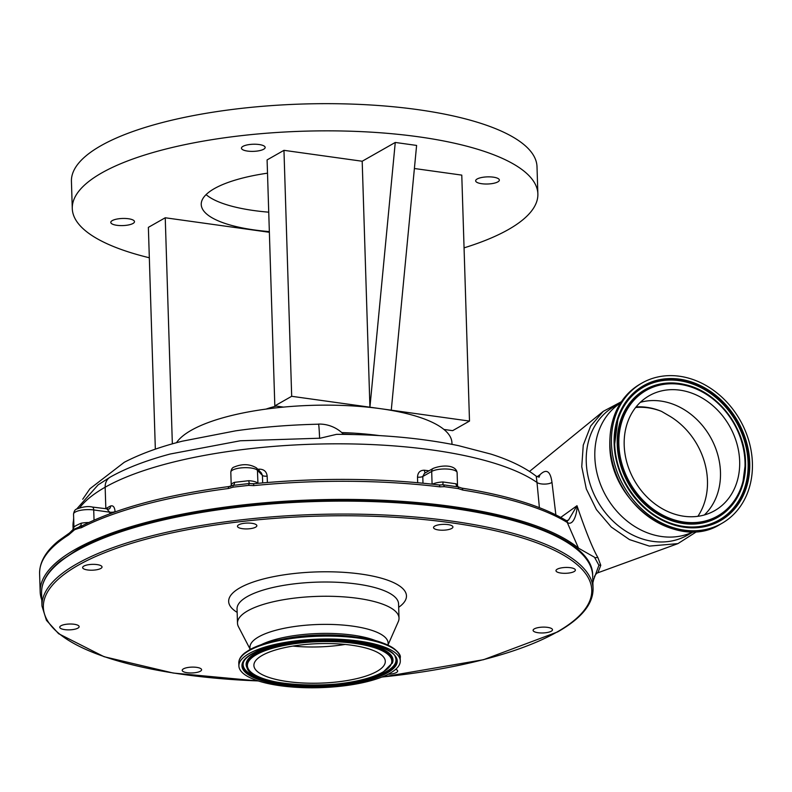 <?xml version="1.0" encoding="UTF-8"?>
<svg xmlns="http://www.w3.org/2000/svg" width="792" height="792" viewBox="0 0 792 792"><rect width="100%" height="100%" fill="white"/><g stroke="black" fill="none" stroke-linecap="round" stroke-linejoin="round"><path stroke-width="1.19" d="M292.882 646.084A65.726 19.76 178.2 0 0 345.173 644.441M262.221 655.39A65.726 19.76 178.2 0 0 253.895 665.448A65.726 19.76 178.2 0 0 303.356 683.011A65.726 19.76 178.2 0 0 376.972 671.378A65.726 19.76 178.2 0 0 385.298 661.32A65.726 19.76 178.2 0 0 335.838 643.767A65.726 19.76 178.2 0 0 262.221 655.39M434.758 526.096A9.702 2.921 178.2 0 0 433.531 527.581A9.702 2.921 178.2 0 0 440.827 530.175A9.702 2.921 178.2 0 0 451.697 528.462A9.702 2.921 178.2 0 0 452.925 526.977A9.702 2.921 178.2 0 0 445.619 524.383A9.702 2.921 178.2 0 0 434.758 526.096M557.212 569.201A9.702 2.921 178.2 0 0 555.984 570.686A9.702 2.921 178.2 0 0 563.28 573.279A9.702 2.921 178.2 0 0 574.151 571.557A9.702 2.921 178.2 0 0 575.378 570.072A9.702 2.921 178.2 0 0 568.082 567.478A9.702 2.921 178.2 0 0 557.212 569.201M534.323 628.868A9.702 2.921 178.2 0 0 533.095 630.353A9.702 2.921 178.2 0 0 540.392 632.937A9.702 2.921 178.2 0 0 551.262 631.224A9.702 2.921 178.2 0 0 552.489 629.739A9.702 2.921 178.2 0 0 545.193 627.145A9.702 2.921 178.2 0 0 534.323 628.868M388.159 674.239A9.702 2.921 178.2 0 0 396.436 672.507A9.702 2.921 178.2 0 0 397.663 671.022A9.702 2.921 178.2 0 0 395.663 669.329M183.427 668.864A9.702 2.921 178.2 0 0 182.2 670.349A9.702 2.921 178.2 0 0 189.506 672.933A9.702 2.921 178.2 0 0 200.366 671.22A9.702 2.921 178.2 0 0 201.594 669.735A9.702 2.921 178.2 0 0 194.297 667.141A9.702 2.921 178.2 0 0 183.427 668.864M60.974 625.759A9.702 2.921 178.2 0 0 59.746 627.244A9.702 2.921 178.2 0 0 67.053 629.838A9.702 2.921 178.2 0 0 77.913 628.125A9.702 2.921 178.2 0 0 79.141 626.64A9.702 2.921 178.2 0 0 71.844 624.047A9.702 2.921 178.2 0 0 60.974 625.759M83.863 566.092A9.702 2.921 178.2 0 0 82.635 567.577A9.702 2.921 178.2 0 0 89.941 570.171A9.702 2.921 178.2 0 0 100.802 568.458A9.702 2.921 178.2 0 0 102.029 566.973A9.702 2.921 178.2 0 0 94.733 564.379A9.702 2.921 178.2 0 0 83.863 566.092M238.689 524.819A9.702 2.921 178.2 0 0 237.461 526.304A9.702 2.921 178.2 0 0 244.758 528.888A9.702 2.921 178.2 0 0 255.628 527.175A9.702 2.921 178.2 0 0 256.856 525.69A9.702 2.921 178.2 0 0 249.559 523.096A9.702 2.921 178.2 0 0 238.689 524.819M388.169 644.579L398.297 621.621A80.804 24.295 178.2 0 0 399.019 618.126A80.804 24.295 178.2 0 0 338.214 596.544A80.804 24.295 178.2 0 0 247.718 610.84A80.804 24.295 178.2 0 0 237.491 623.205A80.804 24.295 178.2 0 0 238.422 626.64L249.985 648.925M388.189 645.203L388.12 643.094A69.122 20.79 178.2 0 0 336.105 624.621A69.122 20.79 178.2 0 0 258.687 636.857A69.122 20.79 178.2 0 0 249.935 647.43L250.005 649.539M390.07 673.21A80.734 24.275 178.2 0 0 400.297 660.855A80.734 24.275 178.2 0 0 339.54 639.283A80.734 24.275 178.2 0 0 249.124 653.568A80.734 24.275 178.2 0 0 238.897 665.923A80.734 24.275 178.2 0 0 299.653 687.496A80.734 24.275 178.2 0 0 390.07 673.21M697.01 531.452L677.922 543.619L649.341 546.104L629.482 539.599L611.295 527.066L596.445 509.652L586.298 488.912L581.754 466.676L583.259 445.104L590.664 426.076L603.286 411.325L621.334 401.762M78.656 528.353L74.626 529.709L68.548 534.986A277.042 83.309 178.2 0 0 39.6 573.705L40.174 591.822A277.042 83.309 -1.8 0 1 75.25 549.43A277.042 83.309 -1.8 0 1 340.986 499.405A277.042 83.309 -1.8 0 1 578.507 548.173L567.26 522.472A277.042 83.309 178.2 0 0 462.756 490.05L458.34 488.615L444.362 486.664L439.788 486.842A277.042 83.309 178.2 0 0 253.648 485.625L248.619 485.377L233.224 487.139L228.344 488.515A277.042 83.309 178.2 0 0 81.358 527.7L78.656 528.353A2.713 2.346 89.1 0 1 80.329 526.096A4.079 1.772 79.5 0 0 81.22 523.205A13.583 4.079 -1.8 0 1 88.754 522.542M41.788 600.019A277.042 83.309 -1.8 0 1 40.174 591.822M318.493 424.195A33.947 0.96 88.7 0 1 318.513 424.185A33.947 0.96 88.7 0 1 319.364 433.105A33.947 0.96 88.7 0 1 319.602 438.224L240.263 440.778L170.191 454.014C146.114 460.459 126.156 468.141 110.306 477.061A13.583 11.246 60.4 0 0 105.158 487.219L105.831 508.583A240.372 72.28 -1.8 0 1 110.543 506.019A4.079 3.297 -117.6 0 1 108.95 509.088L92.298 507.038A4.079 1.921 -82.1 0 1 93.723 509.949L94.04 520.136M560.736 517.404L576.992 505.722C585.714 531.313 592.693 548.618 597.93 557.637L600.772 565.32L597.881 572.784L677.764 543.678M343.243 433.976A134.788 40.531 -1.8 0 1 354.103 434.551M266.112 409.078A62.469 18.78 -1.8 0 1 276.398 406.098M611.454 443.381A80.734 66.884 -119.6 0 1 642.055 383.001A80.734 66.884 -119.6 0 1 713.721 390.466A80.734 66.884 -119.6 0 1 752.4 463.023A80.734 66.884 -119.6 0 1 721.799 523.403A80.734 66.884 -119.6 0 1 650.133 515.938A80.734 66.884 -119.6 0 1 611.454 443.381M693.495 531.66A74.012 61.311 -119.6 0 1 594.832 456.974A74.012 61.311 -119.6 0 1 620.463 403.088M693.663 531.66L687.416 535.204A74.012 61.311 -119.6 0 1 621.71 528.373A74.012 61.311 -119.6 0 1 586.248 461.855A74.012 61.311 -119.6 0 1 614.295 406.494L620.552 402.95M640.342 402.326A66.132 54.787 -119.6 0 1 720.472 472.141A66.132 54.787 -119.6 0 1 704.336 514.978M739.659 461.251A66.132 54.787 -119.6 0 1 714.592 510.711A66.132 54.787 -119.6 0 1 655.885 504.603A66.132 54.787 -119.6 0 1 624.195 445.163A66.132 54.787 -119.6 0 1 649.262 395.693A66.132 54.787 -119.6 0 1 707.969 401.811A66.132 54.787 -119.6 0 1 739.659 461.251M635.62 407.524A67.498 55.915 -119.6 0 1 661.508 411.375L670.26 416.483A67.904 56.252 -119.6 0 1 707.464 480.625A67.904 56.252 -119.6 0 1 697.881 516.315M497.851 181.883A11.86 3.564 178.2 0 0 499.356 180.061A11.86 3.564 178.2 0 0 490.436 176.893A11.86 3.564 178.2 0 0 477.16 178.992A11.86 3.564 178.2 0 0 475.655 180.814A11.86 3.564 178.2 0 0 484.575 183.982A11.86 3.564 178.2 0 0 497.851 181.883M263.657 149.243A11.86 3.564 178.2 0 0 265.162 147.431A11.86 3.564 178.2 0 0 256.232 144.263A11.86 3.564 178.2 0 0 242.956 146.362A11.86 3.564 178.2 0 0 241.461 148.173A11.86 3.564 178.2 0 0 250.381 151.341A11.86 3.564 178.2 0 0 263.657 149.243M132.987 223.473A11.86 3.564 178.2 0 0 134.492 221.651A11.86 3.564 178.2 0 0 125.572 218.483A11.86 3.564 178.2 0 0 112.296 220.582A11.86 3.564 178.2 0 0 110.791 222.394A11.86 3.564 178.2 0 0 119.711 225.562A11.86 3.564 178.2 0 0 132.987 223.473M451.985 444.342L451.935 442.827A139.204 41.857 178.2 0 0 443.926 429.442A139.204 41.857 178.2 0 0 380.596 408.692A139.204 41.857 178.2 0 0 283.526 407.098A139.204 41.857 178.2 0 0 191.298 430.264A139.204 41.857 178.2 0 0 176.468 442.728M464.053 247.866A232.907 70.033 178.2 0 0 508.375 229.561A232.907 70.033 178.2 0 0 537.867 193.911A232.907 70.033 178.2 0 0 362.607 131.69A232.907 70.033 178.2 0 0 101.772 172.904A232.907 70.033 178.2 0 0 72.28 208.543A232.907 70.033 178.2 0 0 149.332 257.766M537.867 193.911L537.006 166.726A232.907 70.033 178.2 0 0 361.756 104.504A232.907 70.033 178.2 0 0 100.921 145.718A232.907 70.033 178.2 0 0 71.428 181.358L72.28 208.543M267.508 173.171A103.891 31.244 178.2 0 0 214.385 188.595A103.891 31.244 178.2 0 0 201.237 204.494A103.891 31.244 178.2 0 0 269.349 231.601M206.078 194.624A103.891 31.244 178.2 0 0 268.736 212.177M443.926 429.442L452.638 430.66L469.498 421.077L291.684 396.297L274.824 405.88L283.526 407.098M469.498 421.077L461.776 175.111L414.394 168.508M362.192 161.241L369.923 407.207L395.267 142.451L362.192 161.241L283.962 150.332L267.092 159.915L274.824 405.88M395.267 142.451L416.602 145.431L391.268 410.177M269.369 232.284L165.241 217.77L148.371 227.353L155.341 449.163M172.349 443.867L165.241 217.77M379.368 435.59A139.204 41.857 178.2 0 0 341.738 432.561M291.684 396.297L283.962 150.332M661.508 411.375A67.825 56.182 60.4 0 0 636.105 406.91M432.085 484.13L431.69 471.428L422.779 476.487L424.443 473.368L433.234 468.379C442.451 464.755 455.925 464.746 457.113 472.646A13.583 4.079 178.2 0 0 446.896 469.022A13.583 4.079 178.2 0 0 431.69 471.428A4.079 3.376 -119.6 0 1 433.234 468.379M256.45 467.894L261.4 473.012L262.429 475.438L257.44 470.28A13.583 4.079 178.2 0 0 245.956 467.666A13.583 4.079 178.2 0 0 232.521 470.121A13.583 4.079 178.2 0 0 230.809 472.2C231.284 469.22 232.373 467.508 234.066 467.072C242.283 463.637 249.737 463.914 256.45 467.894A4.079 3.752 -44.1 0 1 257.44 470.28L257.935 483.328M107.187 509.355L109.692 512.167L93.723 509.949A13.583 4.079 178.2 0 0 75.26 512.048A13.583 4.079 178.2 0 0 73.537 514.127C74.012 511.157 75.091 509.454 76.794 509.008C83.13 506.682 88.298 506.029 92.298 507.038M73.973 527.323C73.844 526.69 76.26 525.314 81.22 523.205M81.358 527.7A2.713 2.188 62.9 0 1 82.427 525.65L82.427 525.65C117.959 507.84 166.775 494.812 228.858 486.565L228.858 486.565A2.713 0.802 82.6 0 1 229.126 486.674L233.006 485.387A4.079 2.911 69.4 0 0 234.531 482.328L248.837 480.704A13.583 4.079 -1.8 0 1 257.845 483.229A4.079 3.752 135.9 0 0 257.845 483.328M439.184 485.041L442.946 484.763L442.985 481.972L455.974 483.783A13.583 4.079 -1.8 0 1 457.519 485.595L458.014 486.932M425.304 472.883A4.079 1.792 97.1 0 1 424.462 470.23C420.087 470.191 417.77 472.497 417.503 477.15A4.079 1.228 -1.8 0 0 422.779 476.487L422.987 483.179M259.073 470.606A4.079 0.881 84.2 0 0 259.103 469.151C263.885 469.161 266.577 471.497 267.171 476.16L267.369 482.486M115.088 511.879L115.078 511.622C114.662 507.038 113.147 505.167 110.543 506.019M73.537 514.127L73.943 527.106L72.824 529.69L82.427 525.65M228.344 488.515A2.713 0.802 82.6 0 1 228.858 486.565L233.006 485.387L249.599 483.496A4.079 1.198 93.8 0 1 248.837 480.704M248.619 485.377A2.713 0.812 99.5 0 1 249.599 483.496L253.46 483.823M441.144 484.942L438.907 484.922A2.713 1.178 96.9 0 1 439.788 486.842M457.657 486.704A4.079 3.455 118.7 0 1 457.627 486.684L457.627 486.684A4.079 3.455 118.7 0 1 455.974 483.783M444.362 486.664A2.713 1.396 80.2 0 0 442.946 484.763L458.004 486.852A2.713 1.079 114.5 0 1 458.073 486.882L458.073 486.882A2.713 1.079 114.5 0 1 458.34 488.615M566.765 520.928L568.547 520.067L576.992 505.722C577.457 510.8 574.23 526.185 567.537 522.72L567.26 522.472A2.713 2.356 121.5 0 0 566.231 520.572L566.448 520.71A2.713 2.317 119.4 0 1 567.537 522.72M539.392 507.642L536.996 482.467A8.148 2.792 179.3 0 0 544.431 484.1A8.148 2.792 179.3 0 0 551.974 482.358L555.865 514.859M319.612 438.342L319.602 438.224A33.947 0.96 88.7 0 1 319.612 438.342L336.531 434.343C381.734 434.412 422.403 438.194 458.558 445.668L490.872 454.083C509.801 460.073 524.918 467.448 536.224 476.22L539.312 477.061M318.433 424.195A33.947 0.96 88.7 0 1 318.503 424.076A33.947 0.96 88.7 0 1 319.602 438.204M79.606 507.85A253.955 76.369 -1.8 0 1 105.158 487.219A240.372 72.28 178.2 0 1 328.977 443.867A240.372 72.28 178.2 0 1 536.996 482.467L536.224 476.22M538.669 477.121A8.148 7.098 54.2 0 0 540.045 474.655C546.421 468.508 550.4 471.072 551.974 482.358M39.6 573.705C39.481 561.993 45.946 550.915 59.014 540.461L69.518 532.986A2.713 2.307 57.6 0 0 68.548 534.986M69.518 532.986L71.181 531.353A2.713 1.98 39.8 0 0 70.854 532.778M233.006 485.387A2.713 0.505 68 0 0 233.224 487.139M254.183 483.813A2.713 0.564 84.4 0 0 254.004 483.704L254.004 483.704A2.713 0.564 84.4 0 0 253.648 485.625M457.687 486.714L461.756 488.1A2.713 1.386 99 0 1 462.756 490.05M566.339 520.651A2.713 2.317 119.4 0 1 566.448 520.71L568.547 520.067M537.144 476.764L540.045 474.655M578.507 548.173L594.505 557.251L598.92 565.25L593.554 579.912A277.042 83.309 -1.8 0 1 592.881 582.704M594.832 557.816A8.148 7.405 150.1 0 1 597.93 557.637M392.258 663.34A73.25 22.027 178.2 0 0 342.273 641.144A73.25 22.027 178.2 0 0 255.638 653.836A73.25 22.027 178.2 0 0 247.074 667.904C251.806 688.099 353.113 691.505 383.17 672.081L392.446 662.874A73.458 22.087 178.2 0 0 342.322 640.609A73.458 22.087 178.2 0 0 255.44 653.341A73.458 22.087 178.2 0 0 246.856 667.448L247.074 667.904M382.665 672.17A72.25 21.73 178.2 0 0 354.786 643.401A72.25 21.73 178.2 0 0 256.529 654.598A72.25 21.73 178.2 0 0 284.407 683.377A72.25 21.73 178.2 0 0 382.665 672.17M41.57 593.079C41.372 582.021 47.619 571.349 60.311 561.073L76.992 549.876C123.74 522.779 218.236 503.286 315.345 500.584C461.885 495.297 594.238 529.699 592.663 575.764A275.685 82.903 178.2 0 0 385.219 502.108A275.685 82.903 178.2 0 0 76.478 550.886A275.685 82.903 178.2 0 0 41.57 593.079L41.976 606.029L46.451 620.324L58.628 633.709L104.069 656.707L173.23 673.042L258.509 681.001M592.663 575.764L593.069 588.703A275.685 82.903 178.2 0 0 385.625 515.057A275.685 82.903 178.2 0 0 76.883 563.835A275.685 82.903 178.2 0 0 41.976 606.029M398.683 607.296A88.951 26.75 178.2 0 0 357.469 573.606A88.951 26.75 178.2 0 0 239.917 587.842A88.951 26.75 178.2 0 0 237.155 612.374M399.019 618.126L398.574 603.88A80.804 24.295 178.2 0 0 337.768 582.298A80.804 24.295 178.2 0 0 247.272 596.594A80.804 24.295 178.2 0 0 237.046 608.969L237.491 623.205M381.892 677.041A274.329 82.487 178.2 0 0 557.014 632.026A274.329 82.487 178.2 0 0 451.163 522.769A274.329 82.487 178.2 0 0 78.111 565.29A274.329 82.487 178.2 0 0 258.281 680.932M376.645 641.045A69.122 20.79 178.2 0 0 261.251 644.668M397.663 652.202A80.022 24.067 178.2 0 0 358.776 637.421L354.024 636.748A70.557 21.216 178.2 0 0 283.566 638.966L278.863 639.936A80.022 24.067 178.2 0 0 249.629 649.777M238.808 663.023A80.734 24.275 178.2 0 1 249.035 650.668A80.734 24.275 178.2 0 1 339.451 636.382A80.734 24.275 178.2 0 1 400.198 657.954C402.257 652.361 386.387 640.312 358.776 637.421A80.022 24.067 178.2 0 0 278.863 639.936C266.449 642.51 256.638 645.817 249.44 649.856L244.995 652.786C240.857 655.954 238.798 659.36 238.808 663.023L238.897 665.923M387.397 672.834A77.675 23.354 178.2 0 0 357.43 641.896A77.675 23.354 178.2 0 0 251.797 653.935A77.675 23.354 178.2 0 0 281.764 684.872A77.675 23.354 178.2 0 0 387.397 672.834M386.506 672.071A76.675 23.057 178.2 0 0 395.465 657.35C390.525 637.134 282.932 633.58 252.292 653.846C247.5 656.627 244.57 659.38 243.5 662.122A76.675 23.057 178.2 0 0 295.812 685.357A76.675 23.057 178.2 0 0 386.506 672.071M243.599 661.894A76.468 22.998 178.2 0 0 296.248 684.852A76.468 22.998 178.2 0 0 386.308 671.576A76.468 22.998 178.2 0 0 395.357 657.132M618.859 444.411A72.25 59.855 -119.6 0 1 679.764 384.328A72.25 59.855 -119.6 0 1 744.995 461.993A72.25 59.855 -119.6 0 1 684.09 522.077A72.25 59.855 -119.6 0 1 618.859 444.411M617.661 444.48A73.25 60.687 -119.6 0 1 685.337 384.684A73.25 60.687 -119.6 0 1 745.539 462.3A73.25 60.687 -119.6 0 1 742.52 485.367A73.25 60.687 -119.6 0 1 672.794 520.651A73.25 60.687 -119.6 0 1 617.661 444.48M742.49 485.476A73.458 60.855 -119.6 0 1 742.451 485.595A73.458 60.855 -119.6 0 1 672.537 520.978A73.458 60.855 -119.6 0 1 617.235 444.589A73.458 60.855 -119.6 0 1 685.1 384.625A73.458 60.855 -119.6 0 1 685.219 384.655M617.8 420.027A76.468 63.35 -119.6 0 1 690.604 383.328A76.468 63.35 -119.6 0 1 748.103 462.825A76.468 63.35 -119.6 0 1 677.576 525.274M614.671 443.985A76.675 63.518 -119.6 0 1 617.829 419.918A76.675 63.518 -119.6 0 1 690.812 382.982A76.675 63.518 -119.6 0 1 748.529 462.716A76.675 63.518 -119.6 0 1 677.695 525.304A76.675 63.518 -119.6 0 1 614.671 444.065M614.127 443.758A77.675 64.35 -119.6 0 1 679.595 379.16A77.675 64.35 -119.6 0 1 749.727 462.647A77.675 64.35 -119.6 0 1 684.258 527.254A77.675 64.35 -119.6 0 1 614.127 443.758M609.939 444.243A80.734 66.884 -119.6 0 1 640.54 383.863C619.908 396.584 609.662 416.77 609.8 444.411C609.107 502.326 677.388 551.895 720.284 524.264A80.734 66.884 -119.6 0 1 648.618 516.8A80.734 66.884 -119.6 0 1 609.939 444.243M262.667 482.892L262.429 475.438A4.079 1.228 -1.8 0 0 267.171 476.16M109.741 513.81L109.692 512.167A4.079 1.228 -1.8 0 0 115.078 511.622M230.809 472.2L231.215 485.14A13.583 4.079 -1.8 0 1 234.531 482.328M432.472 484.169A13.583 4.079 -1.8 0 1 442.985 481.972M424.462 470.23A240.372 72.28 -1.8 0 1 428.947 470.804M417.671 482.675L417.503 477.15M257.796 469.28A240.372 72.28 -1.8 0 1 259.103 469.151M73.111 529.412L73.003 526.086A253.955 76.369 -1.8 0 1 73.706 519.611M598.92 565.25A8.148 7.88 153.8 0 1 600.702 565.052M593.069 588.703C593.159 604.048 581.348 618.443 557.647 631.907L483.556 659.696L381.665 677.13M400.198 657.954L400.297 660.855M318.513 424.195C289.793 424.839 262.152 427.056 235.61 430.838L182.249 441.203C159.935 446.817 140.61 453.836 124.294 462.271L89.912 488.763L82.724 499.257M742.451 485.595L745.549 462.261C745.153 427.393 717.423 391.624 685.337 384.684L685.1 384.625M617.829 419.918L614.681 444.025C615.067 480.516 644.242 518.107 677.695 525.304M642.055 383.001L640.54 383.863M457.113 472.646L457.519 485.595M231.215 485.14L230.809 486.506M343.629 434.372A33.947 33.947 0 0 0 318.503 424.076M71.181 531.353L72.824 529.69M438.907 484.922C379.764 477.982 318.127 477.576 254.004 483.704L251.242 483.684M461.756 488.1C507.712 495.475 542.54 506.306 566.231 520.572M529.521 471.428L603.058 411.513M73.003 526.086L73.656 518.087M76.586 509.127L98.109 484.872L110.306 477.061M597.881 572.784C596.822 572.972 595.634 574.289 594.317 576.744M721.799 523.403L720.284 524.264"/></g></svg>
